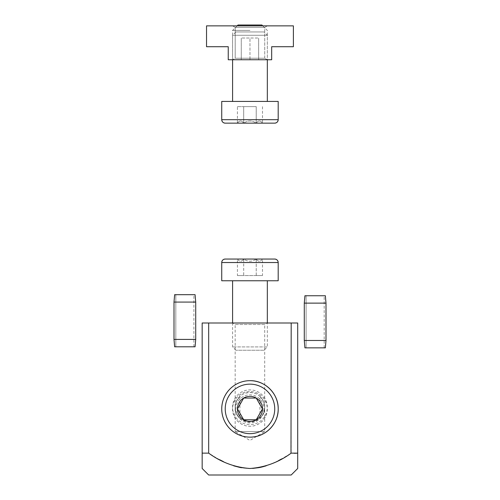 <?xml version="1.0" encoding="UTF-8"?>
<svg xmlns="http://www.w3.org/2000/svg" width="500" height="500" viewBox="0 0 500 500"><rect width="100%" height="100%" fill="white"/><g stroke="black" fill="none" stroke-linecap="round" stroke-linejoin="round"><path stroke-width="0.38" stroke-dasharray="2.5 1.88" d="M174.644 294.688L193.894 294.688L175.825 294.688L175.825 346.8L193.894 346.8L175.825 346.8L175.825 294.688L174.644 294.688L195.069 294.688M195.712 339.419L174 339.419M195.712 302.075L174 302.075M195.069 346.8L174.644 346.8M304.931 295.744L324.175 295.744L306.106 295.744L306.106 347.856L324.175 347.856L306.106 347.856L306.106 295.744L304.931 295.744L325.356 295.744M326 340.475L304.288 340.475M326 303.125L304.288 303.125M325.356 347.856L304.931 347.856M261.9 25L238.019 25M249.963 30.431L232.587 30.431L249.963 30.431M249.963 59.744L232.587 59.744L267.331 59.744L249.963 59.744L249.963 38.031L241.275 38.031L258.644 38.031L249.963 38.031L249.963 59.744M241.275 59.744L241.275 38.031L241.275 59.744M258.644 59.744L258.644 38.031L258.644 59.744M249.956 380.675A28.231 28.231 -90 0 1 278.188 408.906A28.231 28.231 -90 0 1 249.956 437.131M267.331 408.906A17.369 17.369 -90 0 1 249.956 426.275A17.369 17.369 -90 0 1 232.587 408.906A17.369 17.369 -90 0 1 249.956 391.531A17.369 17.369 -90 0 1 267.331 408.906M243.694 419.762L237.425 408.906L243.694 398.05L256.238 398.05M267.269 408.906A17.369 17.369 -90 0 1 249.9 426.275A17.369 17.369 -90 0 1 232.525 408.906A17.369 17.369 -90 0 1 249.9 391.531A17.369 17.369 -90 0 1 267.269 408.906M263.938 408.906A14.044 14.044 -90 0 1 249.894 422.944A14.044 14.044 -90 0 1 235.85 408.906A14.044 14.044 -90 0 1 249.894 394.862A14.044 14.044 -90 0 1 263.938 408.906M256.238 123.15L237.425 123.15L256.238 123.15C252.062 120.288 247.881 120.288 243.7 123.15C247.862 120.288 252.037 120.288 256.219 123.15C258.312 120.288 260.406 120.288 262.5 123.15L262.5 123.15C260.413 120.288 258.325 120.288 256.238 123.15L256.238 106.644L243.681 106.644L243.7 123.15C241.606 120.288 239.519 120.288 237.425 123.15L237.425 123.15C239.513 120.288 241.594 120.288 243.681 123.15L243.681 106.644L256.238 106.644M267.331 101.431L232.587 101.431L267.331 101.431M237.425 106.644L243.7 106.644L237.425 106.644L237.425 123.15M256.219 106.644L256.219 123.15M262.5 106.644L262.5 123.15M237.15 25.869L232.587 30.431L232.587 59.744L235.194 58.238L264.725 58.238L235.194 58.238L264.725 58.238L264.725 27.375L267.331 25.869L264.725 27.375L264.725 58.238L235.194 58.238L235.194 27.375L232.587 25.869L267.331 25.869L232.587 25.869L267.331 25.869L232.587 25.869L235.194 27.375L264.725 27.375L235.194 27.375L264.725 27.375L235.194 27.375L235.194 58.238L232.587 59.744L267.331 59.744L232.587 59.744L267.331 59.744L232.587 59.744L232.587 35.281L267.331 35.281L232.587 35.281L235.919 31.95L264 31.95L235.919 31.95M274.713 123.15L225.206 123.15L274.713 123.15M228.244 59.744L271.675 59.744L271.675 46.712L293.387 46.712L293.387 25.869L206.531 25.869L206.531 46.712L228.244 46.712L228.244 59.744M262.769 25.869L267.331 30.431L267.331 59.744L264.725 58.238L267.331 59.744L267.331 35.281L264 31.95M208.675 453.137L202.162 453.137L202.162 323L208.675 323L208.675 453.137L215.906 457.606M267.3 407.25A17.369 17.369 0 0 0 249.931 389.881A17.369 17.369 0 0 0 232.562 407.25A17.369 17.369 0 0 0 249.931 424.625A17.369 17.369 0 0 0 267.3 407.25M297.7 453.137L297.7 323L208.675 323M249.919 468.488L248.531 468.462M248.506 468.462L245.681 468.3M245.65 468.294L244.262 468.15M244.219 468.144L242.844 467.962M242.775 467.95L241.431 467.738M240.606 467.587L240.025 467.469M233.562 465.763L225.931 462.794M225.85 462.756L223.419 461.619M219.662 459.706L216.05 457.688M294.444 453.306L291.188 453.137L291.188 323M290.988 453.269L290.387 453.656M290.256 453.744L281.644 458.919M278.656 460.513L271.688 463.762M271.631 463.787L266.256 465.775M264.587 466.287L263.988 466.463M259.562 467.525L259.044 467.625M252.419 468.419L250.162 468.488M259.938 418.106C263.031 415.15 264.619 411.531 264.694 407.25A14.763 14.763 0 0 0 259.938 396.394L259.938 418.106A14.763 14.763 0 0 0 264.694 407.25L264.05 402.938L262.175 399C256.837 390.456 243.025 390.456 237.688 399L235.812 402.938L235.162 407.25A14.763 14.763 0 0 0 239.925 418.106L239.925 396.394L236.469 401.181L235.494 404.15L235.162 407.25C235.244 411.531 236.831 415.15 239.925 418.106M239.925 396.394A14.763 14.763 0 0 0 235.162 407.25L235.162 431.569L264.694 431.569L235.162 431.569L249.931 440.444L264.694 431.569L264.694 407.25A14.763 14.763 0 0 0 249.931 392.488A14.763 14.763 0 0 0 235.162 407.25L235.162 324.506L264.694 324.506L267.3 323L232.562 323L267.3 323M259.938 396.394L263.394 401.181L264.369 404.15L264.694 407.25A14.763 14.763 0 0 1 249.931 422.019A14.763 14.763 0 0 1 235.162 407.25C234.45 426.219 265.413 426.219 264.694 407.25L264.694 324.506L235.162 324.506L232.562 323M291.188 475L208.675 475M256.238 275.55L243.7 275.556L243.681 259.05L237.425 259.05C239.519 261.913 241.606 261.913 243.7 259.05C241.594 261.913 239.513 261.913 237.425 259.05L237.425 275.556L243.681 275.556L243.7 259.05C247.881 261.913 252.062 261.913 256.238 259.05L243.7 259.05C247.862 261.913 252.037 261.913 256.219 259.05C258.312 261.913 260.406 261.913 262.494 259.05L256.238 259.05C258.325 261.913 260.413 261.913 262.494 259.05L262.5 275.55L256.238 275.55L256.238 259.05M221.731 280.763L278.188 280.763M267.331 280.763L232.587 280.763L267.331 280.763M237.425 275.556L262.5 275.55M256.219 275.55L256.219 259.05M264 350.25L235.919 350.25L264 350.25L267.331 346.919L232.587 346.919L267.331 346.919L267.331 323M235.919 350.25L232.587 346.919L232.587 323M278.188 119.675L221.731 119.675M221.731 262.525L278.188 262.525M193.894 346.8L193.894 294.688M324.175 347.856L324.175 295.744M221.906 261.431L222.481 260.369M223.038 259.812L224.119 259.225"/><path stroke-width="0.75" d="M174 339.419L174.644 346.8L174 339.419L174 302.075L195.712 302.075L195.712 339.419L174 339.419L174 302.075L174.644 294.688L174 302.075M174.644 346.8L195.069 346.8L195.712 339.419M195.712 302.075L195.069 294.688L174.644 294.688M304.288 340.475L304.931 347.856L304.288 340.475L304.288 303.125L326 303.125L326 340.475L304.288 340.475L304.288 303.125L304.931 295.744L304.288 303.125M304.931 347.856L325.356 347.856L326 340.475M326 303.125L325.356 295.744L304.931 295.744M237.15 25.869L238.019 25L261.9 25L262.769 25.869M243.706 419.762A12.537 12.537 -90 0 1 243.706 398.05A12.537 12.537 -90 0 1 262.512 408.906A12.537 12.537 -90 0 1 243.706 419.762L256.244 419.762L262.512 408.906L256.244 398.05L243.706 398.05L237.444 408.906L243.706 419.762L256.244 419.762M249.956 437.131A28.231 28.231 -90 0 1 221.731 408.906A28.231 28.231 -90 0 1 249.956 380.675A28.231 28.231 -90 0 1 278.2 408.906A28.231 28.231 -90 0 1 249.975 437.131A28.231 28.231 -90 0 1 221.744 408.906A28.231 28.231 -90 0 1 249.975 380.675A28.231 28.231 -90 0 1 278.2 408.906A28.231 28.231 -90 0 1 249.975 437.131A28.231 28.231 -90 0 1 221.744 408.906A28.231 28.231 -90 0 1 249.975 380.675L249.956 380.675C265.056 380.288 278.594 393.819 278.2 408.906C278.594 423.988 265.056 437.525 249.975 437.131L249.956 437.131M256.231 398.05L262.5 408.906L256.231 419.762M267.331 101.431L221.731 101.431L278.188 101.431L267.331 101.431L267.331 59.744M221.731 101.431L221.731 119.675A3.475 3.475 90 0 0 225.206 123.15L274.713 123.15A3.475 3.475 -90 0 0 278.188 119.675L278.188 101.431M225.206 123.15L225.2 123.15C223.094 122.938 221.938 121.781 221.731 119.675L278.188 119.675C277.981 121.781 276.825 122.938 274.719 123.15L274.713 123.15M228.244 59.744L228.244 46.712L206.531 46.712L206.531 25.869L293.387 25.869L293.387 46.712L271.675 46.712L271.675 59.744L228.244 59.744M208.675 323L208.675 453.137L202.162 453.137L202.162 468.488L202.162 323L291.188 323L290.988 453.269M208.675 453.137C221.056 462.25 234.806 467.369 249.931 468.488C265.056 467.369 278.806 462.25 291.188 453.137L297.7 453.137L297.7 323L291.188 323M297.7 453.137L297.7 468.488L297.7 453.137L294.444 453.306M241.431 467.738L240.606 467.587M240.025 467.469L234.394 466.019M234.281 465.988L233.562 465.763M223.419 461.619L219.662 459.706M281.644 458.919L280.569 459.506M280.55 459.519L278.656 460.513M266.256 465.775L264.587 466.287M263.988 466.463L262.706 466.806M262.488 466.863L261.1 467.2M260.981 467.225L259.562 467.525M259.044 467.625L252.613 468.413M202.162 468.488L208.675 475L291.188 475L297.7 468.488M237.425 259.05L262.494 259.05M274.713 259.05L274.719 259.05C276.825 259.262 277.981 260.419 278.188 262.525L278.188 280.763L221.731 280.763L221.731 262.525A3.475 3.475 -90 0 1 225.206 259.05L274.713 259.05A3.475 3.475 90 0 1 278.188 262.525L221.731 262.525L221.906 261.431M274.731 408.906A24.756 24.756 -90 0 1 249.975 433.663A24.756 24.756 -90 0 1 225.225 408.906A24.756 24.756 -90 0 1 249.975 384.15A24.756 24.756 -90 0 1 274.731 408.906M232.587 101.431L232.587 59.744M267.331 280.763L267.331 323M232.587 280.763L232.587 323M222.481 260.369L223.038 259.812M224.119 259.225L225.2 259.05"/></g></svg>
